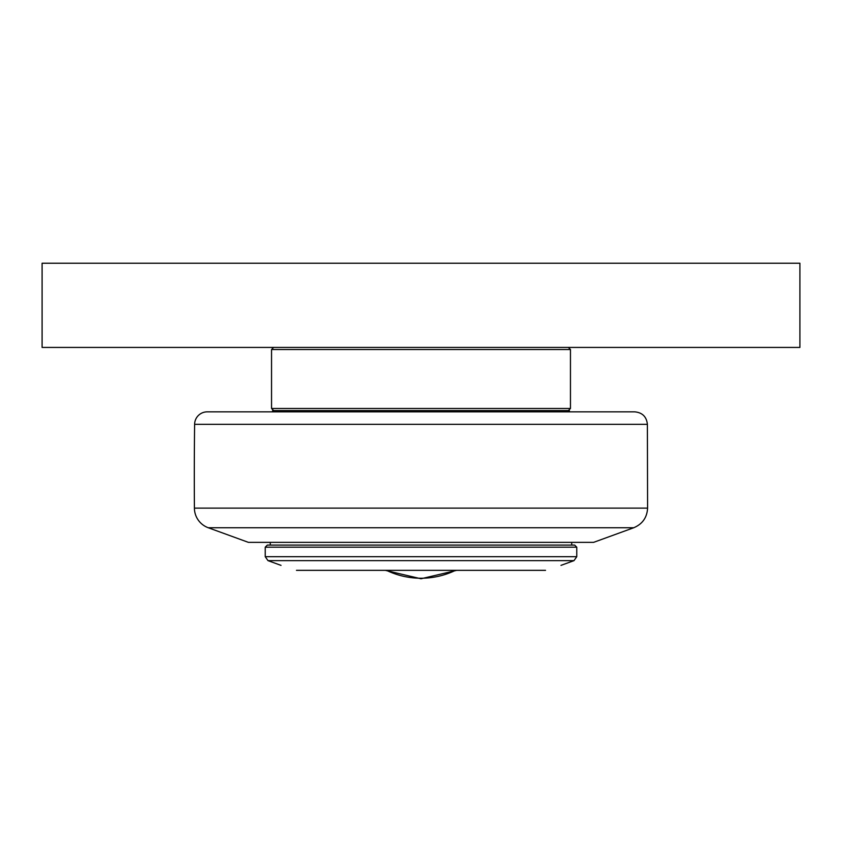 <?xml version="1.0" encoding="UTF-8"?>
<svg xmlns="http://www.w3.org/2000/svg" width="842" height="842" viewBox="0 0 842 842"><rect width="100%" height="100%" fill="white"/><g stroke="black" fill="none" stroke-linecap="round" stroke-linejoin="round"><path stroke-width="1.26" d="M421 545.09L267.335 545.09L265.23 547.195L576.77 547.195L574.665 545.09L421 545.09M296.468 570.35C276.397 563.835 276.397 563.835 296.468 570.35L545.532 570.35C565.603 563.835 565.603 563.835 545.532 570.35M569.403 411.843L569.403 410.58L272.598 410.58L272.598 411.843M647.382 424.315C646.561 416.727 642.351 412.569 634.752 411.843L207.248 411.843A12.63 12.63 0 0 0 194.618 424.315L647.382 424.315L647.593 508.115L194.407 508.115A4210 4210 0 0 1 194.618 424.315M208.258 527.745L633.742 527.745L593.61 542.353L248.39 542.353L208.258 527.745A21.05 21.05 0 0 1 194.407 508.115M568.35 410.58L570.455 408.475L271.545 408.475L271.545 349.535L570.455 349.535L568.35 347.43M42.1 347.43L799.9 347.43L799.9 263.23L42.1 263.23L42.1 347.43M576.77 547.195L576.77 556.678L265.23 556.678L265.23 547.195M265.23 556.678L267.998 560.635L574.002 560.635L576.77 556.678M386.489 570.35A79.453 79.453 0 0 0 455.511 570.35M560.982 565.371L574.002 560.635M281.017 565.371L267.998 560.635M385.278 570.35L421 578.77L456.722 570.35M270.282 542.353L270.282 545.09M571.718 542.353L571.718 545.09M633.742 527.745C642.446 524.082 647.056 517.546 647.593 508.115M273.65 410.58L271.545 408.475M570.455 349.535L570.455 408.475M273.65 347.43L271.545 349.535"/></g></svg>
